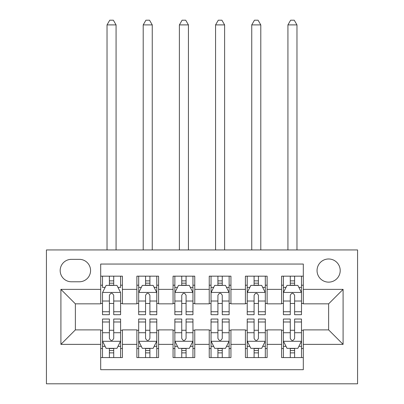 <?xml version="1.0" encoding="UTF-8"?>
<svg xmlns="http://www.w3.org/2000/svg" width="404" height="404" viewBox="0 0 404 404"><rect width="100%" height="100%" fill="white"/><g stroke="black" fill="none" stroke-linecap="round" stroke-linejoin="round"><path stroke-width="0.61" d="M328.629 258.984A11.58 11.58 0 0 0 317.049 270.559A11.58 11.58 0 0 0 328.629 282.138A11.58 11.58 0 0 0 340.203 270.559A11.58 11.58 0 0 0 328.629 258.984M46.43 383.8L357.57 383.8L357.57 249.94L46.43 249.94L46.43 383.8M303.303 276.169L281.593 276.169L281.593 289.37L267.125 289.37L267.125 303.843L281.593 303.843L281.593 289.37M267.125 289.37L267.125 276.169L245.415 276.169L245.415 289.37L230.942 289.37L230.942 303.843L245.415 303.843L245.415 289.37M230.942 289.37L230.942 276.169L209.237 276.169L209.237 289.37L194.763 289.37L194.763 303.843L209.237 303.843L209.237 289.37M194.763 289.37L194.763 276.169L173.058 276.169L173.058 289.37L158.585 289.37L158.585 303.843L173.058 303.843L173.058 289.37M158.585 289.37L158.585 276.169L136.875 276.169L136.875 303.843L122.407 303.843L122.407 276.169L100.697 276.169M100.697 357.57L122.407 357.57L122.407 329.891L136.875 329.891L136.875 357.57L158.585 357.57L158.585 329.891L173.058 329.891L173.058 344.365L158.585 344.365M173.058 344.365L173.058 357.57L194.763 357.57L194.763 329.891L209.237 329.891L209.237 344.365L194.763 344.365M209.237 344.365L209.237 357.57L230.942 357.57L230.942 329.891L245.415 329.891L245.415 344.365L230.942 344.365M245.415 344.365L245.415 357.57L267.125 357.57L267.125 329.891L281.593 329.891L281.593 344.365L267.125 344.365M71.392 281.775L79.351 281.775A11.216 11.216 0 0 0 90.567 270.559A11.216 11.216 0 0 0 79.351 259.343L71.392 259.343A11.216 11.216 0 0 0 60.176 270.559A11.216 11.216 0 0 0 71.392 281.775M303.303 289.37L303.303 264.049L100.697 264.049L100.697 303.843L75.371 303.843L75.371 329.891L100.697 329.891L100.697 369.69L303.303 369.69L303.303 329.891L328.629 329.891L328.629 303.843L303.303 303.843L303.303 289.37L343.097 289.37L343.097 344.365L303.303 344.365M100.697 344.365L60.903 344.365L60.903 289.37L100.697 289.37M281.593 344.365L281.593 357.57L303.303 357.57M100.697 285.214L102.51 285.214M109.383 285.214L113.721 285.214M120.599 285.214L122.407 285.214M100.697 303.485L102.51 303.485M109.383 303.485L113.721 303.485M120.599 303.485L122.407 303.485M100.697 330.255L102.51 330.255M109.383 330.255L113.721 330.255M120.599 330.255L122.407 330.255M100.697 348.526L102.51 348.526M109.383 348.526L113.721 348.526M120.599 348.526L122.407 348.526M136.875 303.485L138.688 303.485M145.561 303.485L149.904 303.485M156.777 303.485L158.585 303.485M136.875 285.214L138.688 285.214M145.561 285.214L149.904 285.214M156.777 285.214L158.585 285.214M136.875 330.255L138.688 330.255M145.561 330.255L149.904 330.255M156.777 330.255L158.585 330.255M136.875 348.526L138.688 348.526M145.561 348.526L149.904 348.526M156.777 348.526L158.585 348.526M173.058 330.255L174.866 330.255M181.739 330.255L186.082 330.255M192.955 330.255L194.763 330.255M173.058 348.526L174.866 348.526M181.739 348.526L186.082 348.526M192.955 348.526L194.763 348.526M173.058 285.214L174.866 285.214M181.739 285.214L186.082 285.214M192.955 285.214L194.763 285.214M173.058 303.485L174.866 303.485M181.739 303.485L186.082 303.485M192.955 303.485L194.763 303.485M209.237 330.255L211.045 330.255M217.918 330.255L222.261 330.255M229.134 330.255L230.942 330.255M209.237 348.526L211.045 348.526M217.918 348.526L222.261 348.526M229.134 348.526L230.942 348.526M209.237 285.214L211.045 285.214M217.918 285.214L222.261 285.214M229.134 285.214L230.942 285.214M209.237 303.485L211.045 303.485M217.918 303.485L222.261 303.485M229.134 303.485L230.942 303.485M245.415 330.255L247.223 330.255M254.096 330.255L258.439 330.255M265.312 330.255L267.125 330.255M245.415 348.526L247.223 348.526M254.096 348.526L258.439 348.526M265.312 348.526L267.125 348.526M245.415 285.214L247.223 285.214M254.096 285.214L258.439 285.214M265.312 285.214L267.125 285.214M245.415 303.485L247.223 303.485M254.096 303.485L258.439 303.485M265.312 303.485L267.125 303.485M281.593 330.255L283.401 330.255M290.279 330.255L294.617 330.255M301.49 330.255L303.303 330.255M281.593 348.526L283.401 348.526M290.279 348.526L294.617 348.526M301.49 348.526L303.303 348.526M281.593 285.214L283.401 285.214M290.279 285.214L294.617 285.214M301.49 285.214L303.303 285.214M281.593 303.485L283.401 303.485M290.279 303.485L294.617 303.485M301.49 303.485L303.303 303.485M75.371 303.843L60.903 289.37M75.371 329.891L60.903 344.365M343.097 289.37L328.629 303.843M343.097 344.365L328.629 329.891M113.721 276.169L113.721 285.391L113.721 280.871L109.383 280.871M120.599 311.752L113.721 311.752L113.721 314.696L120.599 314.696L120.599 292.627L116.978 285.391L106.126 285.391L102.51 292.627L102.51 314.696L109.383 314.696L109.383 311.752L102.51 311.752M105.131 287.385L102.51 287.385L102.51 276.169M102.51 287.456L102.51 280.871M120.599 287.456L120.599 280.871M117.973 287.385L120.599 287.385L120.599 276.169M109.383 285.391L109.383 276.169M113.721 311.752L113.721 295.344C112.277 292.557 110.832 292.557 109.383 295.344L109.383 307.545M102.51 301.015L109.383 301.015L109.383 311.752M116.074 249.94L116.074 24.902L107.03 24.902L107.03 249.94M107.03 24.902L109.742 20.2L113.362 20.2L116.074 24.902M109.383 352.869L113.721 352.869M102.51 321.988L109.383 321.988L109.383 319.039L102.51 319.039L102.51 341.107L106.126 348.344L116.978 348.344L120.599 341.107L120.599 319.039L113.721 319.039L113.721 321.988L120.599 321.988M120.599 341.107L120.599 357.57M102.51 341.107L102.51 357.57M113.721 348.344L113.721 357.57M109.383 357.57L109.383 348.344M109.383 321.988L109.383 338.395C110.827 341.183 112.272 341.183 113.721 338.395L113.721 321.988M149.904 280.871L145.561 280.871M156.777 311.752L149.904 311.752L149.904 314.696L156.777 314.696L156.777 292.627L153.156 285.391L142.304 285.391L138.688 292.627L138.688 314.696L145.561 314.696L145.561 311.752L138.688 311.752M138.688 292.627L138.688 276.169M156.777 292.627L156.777 276.169M145.561 285.391L145.561 276.169M149.904 276.169L149.904 285.391M149.904 311.752L149.904 295.344C148.455 292.557 147.011 292.557 145.561 295.344L145.561 311.752M152.252 249.94L152.252 24.902L143.208 24.902L143.208 249.94M143.208 24.902L145.925 20.2L149.541 20.2L152.252 24.902M186.082 280.871L181.739 280.871M192.955 311.752L186.082 311.752L186.082 314.696L192.955 314.696L192.955 292.627L189.34 285.391L178.482 285.391L174.866 292.627L174.866 314.696L181.739 314.696L181.739 311.752L174.866 311.752M174.866 292.627L174.866 276.169M192.955 292.627L192.955 276.169M181.739 285.391L181.739 276.169M186.082 276.169L186.082 285.391M186.082 311.752L186.082 295.344C184.638 292.557 183.189 292.557 181.739 295.344L181.739 311.752M188.431 249.94L188.431 24.902L179.386 24.902L179.386 249.94M179.386 24.902L182.103 20.2L185.719 20.2L188.431 24.902M222.261 280.871L217.918 280.871M229.134 311.752L222.261 311.752L222.261 314.696L229.134 314.696L229.134 292.627L225.518 285.391L214.66 285.391L211.045 292.627L211.045 314.696L217.918 314.696L217.918 311.752L211.045 311.752M211.045 292.627L211.045 276.169M229.134 292.627L229.134 276.169M217.918 285.391L217.918 276.169M222.261 276.169L222.261 285.391M222.261 311.752L222.261 295.344C220.816 292.557 219.367 292.557 217.918 295.344L217.918 311.752M224.614 249.94L224.614 24.902L215.569 24.902L215.569 249.94M215.569 24.902L218.281 20.2L221.897 20.2L224.614 24.902M258.439 280.871L254.096 280.871M265.312 311.752L258.439 311.752L258.439 314.696L265.312 314.696L265.312 292.627L261.696 285.391L250.844 285.391L247.223 292.627L247.223 314.696L254.096 314.696L254.096 311.752L247.223 311.752M247.223 292.627L247.223 276.169M265.312 292.627L265.312 276.169M254.096 285.391L254.096 276.169M258.439 276.169L258.439 285.391M258.439 311.752L258.439 295.344C256.995 292.557 255.545 292.557 254.096 295.344L254.096 311.752M260.792 249.94L260.792 24.902L251.748 24.902L251.748 249.94M251.748 24.902L254.459 20.2L258.075 20.2L260.792 24.902M145.561 352.869L149.904 352.869M138.688 321.988L145.561 321.988L145.561 319.039L138.688 319.039L138.688 341.107L142.304 348.344L153.156 348.344L156.777 341.107L156.777 319.039L149.904 319.039L149.904 321.988L156.777 321.988M156.777 341.107L156.777 357.57M138.688 341.107L138.688 357.57M149.904 348.344L149.904 357.57M145.561 357.57L145.561 348.344M145.561 321.988L145.561 338.395C147.006 341.183 148.455 341.183 149.904 338.395L149.904 321.988M181.739 352.869L186.082 352.869M174.866 321.988L181.739 321.988L181.739 319.039L174.866 319.039L174.866 341.107L178.482 348.344L189.34 348.344L192.955 341.107L192.955 319.039L186.082 319.039L186.082 321.988L192.955 321.988M192.955 341.107L192.955 357.57M174.866 341.107L174.866 357.57M186.082 348.344L186.082 357.57M181.739 357.57L181.739 348.344M181.739 321.988L181.739 338.395C183.184 341.183 184.633 341.183 186.082 338.395L186.082 321.988M217.918 352.869L222.261 352.869M211.045 321.988L217.918 321.988L217.918 319.039L211.045 319.039L211.045 341.107L214.66 348.344L225.518 348.344L229.134 341.107L229.134 319.039L222.261 319.039L222.261 321.988L229.134 321.988M229.134 341.107L229.134 357.57M211.045 341.107L211.045 357.57M222.261 348.344L222.261 357.57M217.918 357.57L217.918 348.344M217.918 321.988L217.918 338.395C219.362 341.183 220.811 341.183 222.261 338.395L222.261 321.988M254.096 352.869L258.439 352.869M247.223 321.988L254.096 321.988L254.096 319.039L247.223 319.039L247.223 341.107L250.844 348.344L261.696 348.344L265.312 341.107L265.312 319.039L258.439 319.039L258.439 321.988L265.312 321.988M265.312 341.107L265.312 357.57M247.223 341.107L247.223 357.57M258.439 348.344L258.439 357.57M254.096 357.57L254.096 348.344M254.096 321.988L254.096 338.395C255.545 341.183 256.989 341.183 258.439 338.395L258.439 321.988M294.617 280.871L290.279 280.871M301.49 311.752L294.617 311.752L294.617 314.696L301.49 314.696L301.49 292.627L297.874 285.391L287.022 285.391L283.401 292.627L283.401 314.696L290.279 314.696L290.279 311.752L283.401 311.752M283.401 292.627L283.401 276.169M301.49 292.627L301.49 276.169M290.279 285.391L290.279 276.169M294.617 276.169L294.617 285.391M294.617 311.752L294.617 295.344C293.173 292.557 291.728 292.557 290.279 295.344L290.279 311.752M296.97 249.94L296.97 24.902L287.926 24.902L287.926 249.94M287.926 24.902L290.638 20.2L294.258 20.2L296.97 24.902M290.279 352.869L294.617 352.869M283.401 321.988L290.279 321.988L290.279 319.039L283.401 319.039L283.401 341.107L287.022 348.344L297.874 348.344L301.49 341.107L301.49 319.039L294.617 319.039L294.617 321.988L301.49 321.988M301.49 341.107L301.49 357.57M283.401 341.107L283.401 357.57M294.617 348.344L294.617 357.57M290.279 357.57L290.279 348.344M290.279 321.988L290.279 338.395C291.723 341.183 293.168 341.183 294.617 338.395L294.617 321.988M136.875 344.365L122.407 344.365M136.875 289.37L122.407 289.37M120.508 292.446L102.596 292.446M120.599 301.015L113.721 301.015M113.721 283.174L109.383 283.174M102.596 341.289L120.508 341.289M120.599 346.354L117.973 346.354M105.131 346.354L102.51 346.354M113.721 332.724L120.599 332.724M102.51 332.724L109.383 332.724M109.383 350.566L113.721 350.566M156.686 292.446L138.779 292.446M138.688 287.385L141.309 287.385M154.151 287.385L156.777 287.385M145.561 301.015L138.688 301.015M156.777 301.015L149.904 301.015M149.904 283.174L145.561 283.174M192.865 292.446L174.957 292.446M174.866 287.385L177.487 287.385M190.334 287.385L192.955 287.385M181.739 301.015L174.866 301.015M192.955 301.015L186.082 301.015M186.082 283.174L181.739 283.174M229.043 292.446L211.135 292.446M211.045 287.385L213.666 287.385M226.513 287.385L229.134 287.385M217.918 301.015L211.045 301.015M229.134 301.015L222.261 301.015M222.261 283.174L217.918 283.174M265.221 292.446L247.314 292.446M247.223 287.385L249.849 287.385M262.691 287.385L265.312 287.385M254.096 301.015L247.223 301.015M265.312 301.015L258.439 301.015M258.439 283.174L254.096 283.174M138.779 341.289L156.686 341.289M156.777 346.354L154.151 346.354M141.309 346.354L138.688 346.354M149.904 332.724L156.777 332.724M138.688 332.724L145.561 332.724M145.561 350.566L149.904 350.566M174.957 341.289L192.865 341.289M192.955 346.354L190.334 346.354M177.487 346.354L174.866 346.354M186.082 332.724L192.955 332.724M174.866 332.724L181.739 332.724M181.739 350.566L186.082 350.566M211.135 341.289L229.043 341.289M229.134 346.354L226.513 346.354M213.666 346.354L211.045 346.354M222.261 332.724L229.134 332.724M211.045 332.724L217.918 332.724M217.918 350.566L222.261 350.566M247.314 341.289L265.221 341.289M265.312 346.354L262.691 346.354M249.849 346.354L247.223 346.354M258.439 332.724L265.312 332.724M247.223 332.724L254.096 332.724M254.096 350.566L258.439 350.566M301.404 292.446L283.492 292.446M283.401 287.385L286.027 287.385M298.869 287.385L301.49 287.385M290.279 301.015L283.401 301.015M301.49 301.015L294.617 301.015M294.617 283.174L290.279 283.174M283.492 341.289L301.404 341.289M301.49 346.354L298.869 346.354M286.027 346.354L283.401 346.354M294.617 332.724L301.49 332.724M283.401 332.724L290.279 332.724M290.279 350.566L294.617 350.566"/></g></svg>
